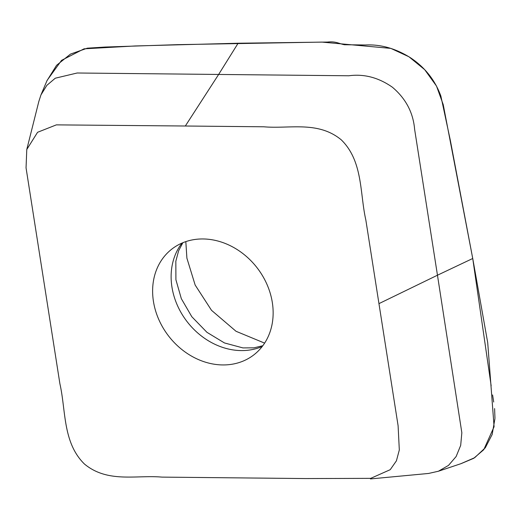 <?xml version="1.0" encoding="UTF-8"?>
<svg xmlns="http://www.w3.org/2000/svg" width="521" height="521" viewBox="0 0 521 521"><rect width="100%" height="100%" fill="white"/><g stroke="black" fill="none" stroke-linecap="round" stroke-linejoin="round"><path stroke-width="0.78" d="M185.326 126.01L263.88 126.792C289.214 129.091 318.018 120.553 341.301 139.869C363.124 161.23 359.77 193.421 365.846 220.038L398.103 425.755L399.314 449.975L396.416 460.831L390.229 469.682L370.724 478.356L305.638 478.558L161.881 477.112C136.548 474.813 107.743 483.351 84.461 464.035C62.637 442.674 65.991 410.483 59.915 383.866L26.05 167.84L26.779 149.494L37.577 132.288L56.359 124.871L185.326 126.01L218.644 74.451L77.167 72.999L55.278 78.209L46.851 85.353L40.944 94.939L38.834 101.439L26.779 149.494M222.747 364.941A66.922 55.871 52.2 0 1 158.794 319.523A66.922 55.871 52.2 0 1 171.839 249.09A66.922 55.871 52.2 0 1 232.333 246.752A66.922 55.871 52.2 0 1 272.333 302.558A66.922 55.871 52.2 0 1 253.916 354.814A66.922 55.871 52.2 0 1 222.747 364.941M491.16 385.82L472.736 258.494L437.464 275.212L414.631 129.377C413.212 112.621 405.8 98.567 392.391 87.222C378.546 77.538 364.029 73.722 348.842 75.773L218.644 74.451L238.117 43.23L327.546 42.051C335.869 41.159 338.917 43.66 344.44 44.741L365.384 44.982C380.649 44.226 395.647 48.46 410.379 57.688C424.817 67.242 434.983 80.032 440.87 96.046L450.313 140.247L472.736 258.494L487.708 342.649L494.084 426.738L483.768 449.695L473.706 458.317L461.105 463.631L438.428 471.231L448.503 465.396L456.122 456.552L460.688 445.377L461.84 432.749L437.464 275.212L378.936 303.645M370.451 478.929L428.581 473.452L438.428 471.231M185.821 241.62L186.896 258.142L195.154 285.039L211.519 310.321L236.039 331.291L264.622 343.124M40.944 94.939L47.111 80.371L61.55 60.358L84.063 48.831L135.258 45.959L238.117 43.23M472.736 258.494L443.241 104.669L436.507 86.063L424.687 69.658L408.946 56.769L390.848 48.388L321.88 42.097L177.335 44.663L105.268 47.04L87.32 48.179L70.517 54.073L56.561 65.307L46.923 80.807M460.961 463.67L474.683 457.692L485.298 447.78L492.169 434.481L494.93 418.65M494.95 418.089L494.605 408.588M493.706 402.023L492.592 394.951M182.005 243.086A66.922 55.871 -127.8 0 0 187.247 321.848A66.922 55.871 -127.8 0 0 262.258 346.458M182.851 242.727L178.625 250.757L175.831 261.242L175.916 279.764L181.328 298.663L191.826 316.742L206.954 332.326L224.453 342.942L242.923 347.911L253.903 347.839L262.812 345.723"/></g></svg>
